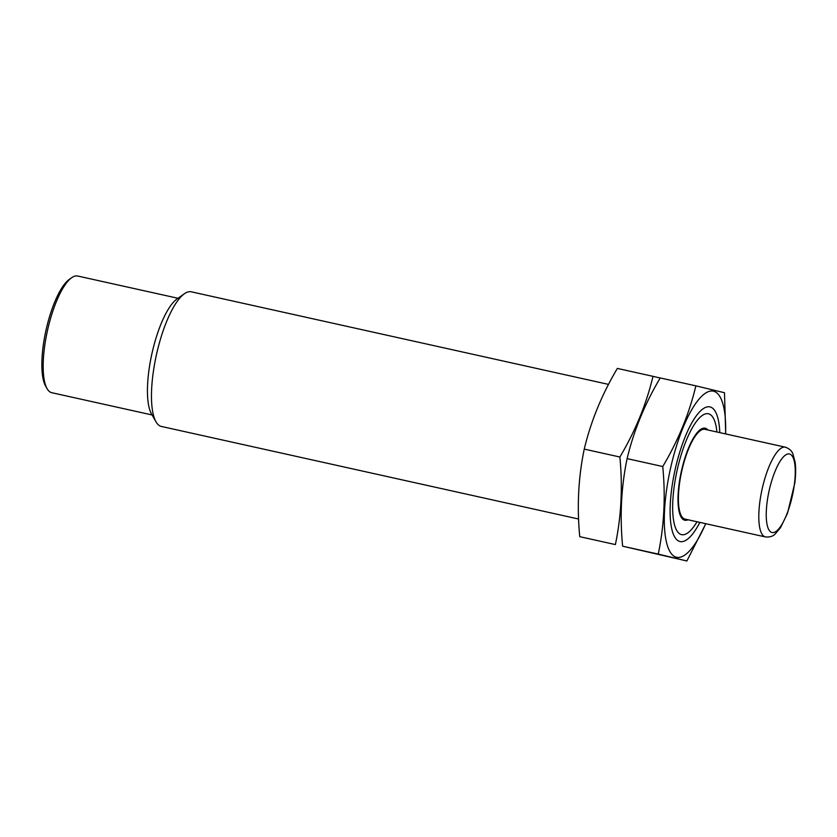 <?xml version="1.0" encoding="UTF-8"?>
<svg xmlns="http://www.w3.org/2000/svg" width="837" height="837" viewBox="0 0 837 837"><rect width="100%" height="100%" fill="white"/><g stroke="black" fill="none" stroke-linecap="round" stroke-linejoin="round"><path stroke-width="1.26" d="M765.426 536.936L685.032 519.097A45.972 13.591 -77.5 0 1 684.969 519.086A45.972 13.591 -77.5 0 1 681.747 471.158A45.972 13.591 -77.5 0 1 704.953 429.339L785.347 447.178C789.301 448.58 791.833 450.84 792.932 453.968L795.15 462.317C795.903 468.165 795.799 475.018 794.847 482.886L787.512 513.248L780.576 527.592L775.156 534.006C772.917 536.339 769.674 537.312 765.426 536.936A45.972 13.591 -77.5 0 1 765.353 536.925A45.972 13.591 -77.5 0 1 762.141 488.996A45.972 13.591 -77.5 0 1 785.347 447.178M688.024 519.767A47.123 13.936 -77.5 0 1 684.781 520.227A47.123 13.936 -77.5 0 1 684.718 520.206A47.123 13.936 -77.5 0 1 681.412 471.085A47.123 13.936 -77.5 0 1 705.204 428.22A47.123 13.936 -77.5 0 1 707.935 429.998M697.001 521.754A61.907 18.309 -77.5 0 1 687.773 532.918A61.907 18.309 -77.5 0 1 681.485 534.634A61.907 18.309 -77.5 0 1 679.487 460.674A61.907 18.309 -77.5 0 1 713.281 417.977A61.907 18.309 -77.5 0 1 716.922 431.997M578.597 519.024L161.415 426.452A68.958 20.391 -77.5 0 1 161.311 426.431A68.958 20.391 -77.5 0 1 155.985 421.785A68.958 20.391 -77.5 0 1 156.446 354.71A68.958 20.391 -77.5 0 1 184.391 293.745A68.958 20.391 -77.5 0 1 191.296 291.81L608.52 384.392M155.985 421.785L151.487 413.917A61.907 18.309 -77.5 0 1 151.905 353.706A61.907 18.309 -77.5 0 1 176.994 298.976L184.391 293.745M152.093 414.964L51.789 392.71A59.762 17.671 -77.5 0 1 51.695 392.689A59.762 17.671 -77.5 0 1 47.081 388.661A59.762 17.671 -77.5 0 1 47.479 330.531A59.762 17.671 -77.5 0 1 71.7 277.696A59.762 17.671 -77.5 0 1 77.684 276.022L177.988 298.275M47.081 388.661L45.616 386.098A57.471 16.991 -77.5 0 1 46.004 330.207A57.471 16.991 -77.5 0 1 69.293 279.401L71.7 277.696M705.696 523.69A85.05 25.152 -77.5 0 1 664.62 509.042A85.05 25.152 -77.5 0 1 713.542 391.214A85.05 25.152 -77.5 0 1 725.606 433.922M699.868 522.393A68.958 20.391 -77.5 0 1 674.622 536.873A68.958 20.391 -77.5 0 1 675.082 469.798A68.958 20.391 -77.5 0 1 703.038 408.833A68.958 20.391 -77.5 0 1 710.038 406.918A68.958 20.391 -77.5 0 1 719.789 432.635M725.721 433.943L724.486 392.731L695.871 385.847C689.217 413.719 678.179 440.607 662.758 466.533C665.645 496.697 664.149 525.887 658.259 554.094L686.884 560.978L705.8 523.711M686.884 560.978L622.623 546.195C619.736 516.031 621.232 486.841 627.112 458.624C633.766 430.752 644.804 403.863 660.236 377.947L695.871 385.847M622.623 546.195L658.259 554.094M627.112 458.624L662.758 466.533M660.184 378.031L652.996 376.336C646.342 404.208 635.304 431.097 619.882 457.012C622.77 487.176 621.274 516.366 615.383 544.584L579.748 536.674C576.86 506.511 578.357 477.32 584.247 449.113C590.891 421.241 601.929 394.353 617.361 368.426L652.996 376.336M579.748 536.674L615.383 544.584M584.247 449.113L619.882 457.012M771.965 532.51A40.228 11.896 -77.5 0 1 775.114 471.21A40.228 11.896 -77.5 0 1 795.15 476.033A40.228 11.896 -77.5 0 1 771.965 532.51"/></g></svg>
